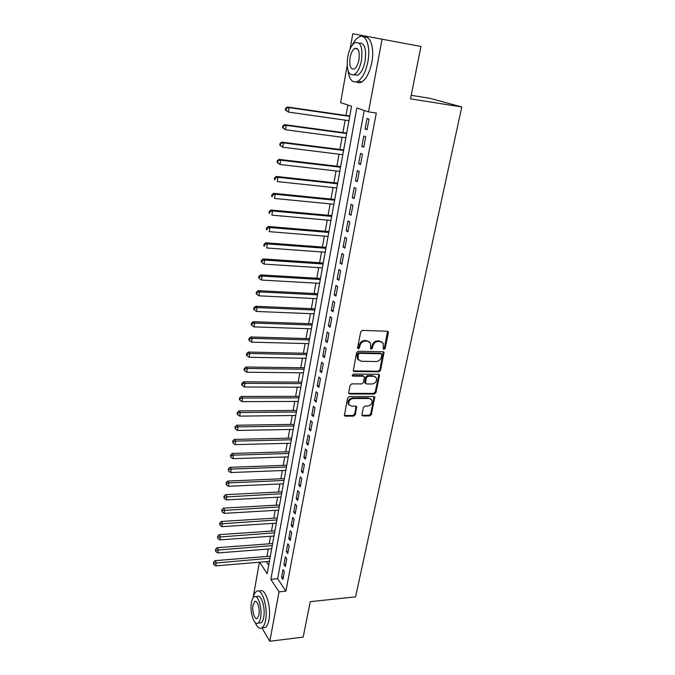 <?xml version="1.0" encoding="UTF-8"?>
<svg xmlns="http://www.w3.org/2000/svg" width="675" height="675" viewBox="0 0 675 675"><rect width="100%" height="100%" fill="white"/><g stroke="black" fill="none" stroke-linecap="round" stroke-linejoin="round"><path stroke-width="1.01" d="M383.982 349.405L385.147 348.401L388.403 332.758L388.268 331.779L387.34 331.231L362.424 330.404L360.72 331.864L357.573 347.743L358.341 348.806L359.53 347.785L359.935 345.743C360.779 342.866 362.585 341.314 365.344 341.103L367.436 341.162L370.524 343.01L370.575 348.705L371.25 349.11L372.423 348.098L372.836 346.064C373.688 343.204 375.477 341.668 378.202 341.457L380.261 341.516L383.273 343.297L383.24 348.359L383.982 349.405M383.248 348.84L384.413 347.836L387.534 331.256L388.268 331.779M357.64 348.233L358.822 347.22L359.227 345.178L359.935 345.743M370.524 348.536L371.697 347.532L372.111 345.507L372.836 346.064M361.927 414.593L362.011 415.42L362.981 415.986L369.765 415.901L371.393 414.492L374.743 397.06L373.79 396.503L349.279 396.546L347.617 397.98L344.368 415.598L345.372 416.188L353.708 416.095L355.354 414.669L356.704 406.713L355.717 406.131L351.582 406.164L348.916 404.587C348.241 401.338 349.642 399.322 353.109 398.537L369.242 398.495L371.807 399.988C372.516 403.22 371.14 405.245 367.681 406.055L365.015 406.072L363.378 407.489L361.927 414.593M350.114 48.912L352.789 33.75L420.955 46.457L410.51 98.845L461.767 106.979L355.582 596.86L310.247 601.678L303.185 637.116L269.823 641.25L261.908 627.927M382.075 39.158L368.516 111.873L356.83 108L270.869 579.361L279.028 591.857L269.823 641.25M364.238 110.455L277.627 578.737L285.896 591.173L376.296 113.02L368.516 111.873M285.896 591.173L279.028 591.857M378.92 371.798L380.573 370.373L384.016 352.325L383.079 351.776L358.282 351.219L356.594 352.671L353.253 370.921L354.248 371.512L378.92 371.798L378.202 371.208L379.848 369.79L383.307 351.802M379.451 375.773L375.95 392.614L374.304 394.031L349.777 394.031L348.773 393.441L348.68 392.597L350.123 385.307L351.793 383.873L361.851 383.923L363.504 382.489L364.382 376.777L363.412 376.203L352.924 376.102L352.223 375.688L353.329 374.06L378.397 374.321L379.342 374.878L379.451 375.773L378.726 375.173L375.233 391.998L375.95 392.614M367.04 129.727L369.023 119.129L367.065 118.454L365.099 129.018L367.04 129.727M363.766 147.234L365.723 136.755L363.791 136.021L361.851 146.458L363.766 147.234M360.526 164.531L362.467 154.178L360.56 153.377L358.636 163.704L360.526 164.531M357.328 181.643L359.243 171.399L357.362 170.547L355.455 180.748L357.328 181.643M354.164 198.551L356.054 188.426L354.198 187.515L352.316 197.598L354.164 198.551M351.034 215.266L352.907 205.259L351.067 204.289L349.211 214.262L351.034 215.266M347.946 231.803L349.793 221.906L347.979 220.877L346.14 230.74L347.946 231.803M344.883 248.147L346.714 238.359L344.925 237.279L343.102 247.033L344.883 248.147M341.862 264.313L343.676 254.635L341.896 253.496L340.099 263.14L341.862 264.313M338.875 280.294L340.664 270.726L338.909 269.536L337.129 279.079L338.875 280.294M335.914 296.106L337.686 286.639L335.956 285.407L334.192 294.84L335.914 296.106M332.994 311.74L334.741 302.383L333.028 301.092L331.29 310.424L332.994 311.74M330.1 327.206L331.83 317.95L330.134 316.609L328.421 325.839L330.1 327.206M327.24 342.503L328.953 333.349L327.274 331.965L325.578 341.094L327.24 342.503M324.405 357.64L326.101 348.578L324.447 347.152L322.76 356.181L324.405 357.64M321.604 372.608L323.283 363.648L321.646 362.171L319.984 371.115L321.604 372.608M318.836 387.425L320.49 378.557L318.878 377.038L317.225 385.881L318.836 387.425M316.094 402.081L317.739 393.306L316.136 391.745L314.508 400.494L316.094 402.081M313.386 416.576L315.006 407.894L313.428 406.291L311.808 414.956L313.386 416.576M310.694 430.928L312.306 422.339L310.745 420.694L309.142 429.258L310.694 430.928M308.045 445.129L309.631 436.624L308.087 434.945L306.509 443.416L308.045 445.129M305.412 459.177L306.99 450.765L305.454 449.044L303.893 457.431L305.412 459.177M302.813 473.082L304.366 464.754L302.856 462.999L301.312 471.302L302.813 473.082M300.24 486.844L301.776 478.609L300.282 476.812L298.755 485.03L300.24 486.844M297.692 500.47L299.219 492.311L297.734 490.48L296.215 498.614L297.692 500.47M295.169 513.953L296.679 505.879L295.211 504.014L293.709 512.063L295.169 513.953M292.672 527.302L294.165 519.311L292.714 517.404L291.229 525.378L292.672 527.302M290.199 540.515L291.676 532.6L290.242 530.668L288.773 538.557L290.199 540.515M287.752 553.593L289.221 545.763L287.803 543.797L286.343 551.61L287.752 553.593M285.331 566.544L286.782 558.79L285.373 556.791L283.939 564.528L285.331 566.544M282.977 569.658L281.551 577.319L282.935 579.369L284.369 571.691L282.977 569.658M347.853 105.03L345.988 115.467M345.144 120.15L342.917 132.562M342.073 137.278L339.888 149.47M339.044 154.212L336.892 166.185M336.04 170.952L333.931 182.722M333.07 187.515L331.003 199.074M330.134 203.892L328.101 215.249M327.232 220.092L325.232 231.247M324.363 236.107L322.397 247.067M321.519 251.952L319.596 262.718M318.71 267.629L316.82 278.201M315.934 283.137L314.069 293.524M313.183 298.477L311.352 308.677M310.458 313.656L308.669 323.679M307.766 328.674L306.003 338.521M305.108 343.533L303.37 353.202M302.468 358.231L300.772 367.74M299.86 372.786L298.19 382.118M297.278 387.188L295.642 396.36M294.73 401.439L293.11 410.442M292.199 415.538L290.613 424.389M289.702 429.502L288.141 438.202M287.221 443.323L285.685 451.862M284.766 457L283.264 465.396M282.344 470.542L280.868 478.786M279.939 483.95L278.488 492.05M277.56 497.23L276.134 505.178M275.206 510.368L273.805 518.181M272.869 523.387L271.493 531.056M270.557 536.271L269.207 543.805M268.27 549.028L266.946 556.436M266.271 561.642L268.692 565.279M461.767 106.979L430.093 98.364L411.21 95.327M251.125 609.77L251.092 609.221M253.201 597.274L259.394 562.216M259.656 562.199L267.173 573.699L351.557 106.253L340.613 102.634L347.136 65.762M277.627 578.737L270.869 579.361M365.099 129.018L367.116 129.296M361.851 146.458L363.859 146.72M358.636 163.704L360.636 163.941M355.455 180.748L357.455 180.968M352.316 197.598L354.299 197.8M349.211 214.262L351.186 214.447M346.14 230.74L348.114 230.909M343.102 247.033L345.068 247.185M340.099 263.14L342.056 263.275M337.129 279.079L339.078 279.197M334.192 294.84L336.133 294.933M331.29 310.424L333.222 310.508M328.421 325.839L330.345 325.907M325.578 341.094L327.493 341.145M322.76 356.181L324.675 356.223M319.984 371.115L321.882 371.132M317.225 385.881L319.123 385.889M314.508 400.494L316.389 400.486M311.808 414.956L313.689 414.931M309.142 429.258L311.015 429.224M306.509 443.416L308.374 443.374M303.893 457.431L305.75 457.372M301.312 471.302L303.159 471.226M298.755 485.03L300.594 484.945M296.215 498.614L298.055 498.521M293.709 512.063L295.54 511.954M291.229 525.378L293.051 525.26M288.773 538.557L290.587 538.422M286.343 551.61L288.149 551.467M283.939 564.528L285.736 564.367M281.551 577.319L283.348 577.15M381.957 341.972L380.261 341.516M372.111 345.507C372.963 342.647 374.752 341.111 377.477 340.9L379.527 340.959M369.208 341.651L367.436 341.162M359.227 345.178C360.07 342.301 361.868 340.757 364.627 340.546L366.711 340.597M353.236 370.87L378.202 371.208M381.898 354.831L381.156 353.784L359.404 353.329L358.223 354.341L358.155 359.378L361.302 361.268L376.144 361.522C378.844 361.285 380.616 359.758 381.459 356.94L381.898 354.831M381.35 353.81L380.43 353.219L381.156 353.784M358.687 360.138L357.446 358.796L357.092 355.902L357.522 353.759L358.695 352.747L380.43 353.219M348.739 393.356L373.596 393.415L375.233 391.998M363.774 376.262L362.703 375.595L352.232 375.502L352.924 376.102M372.161 383.974C375.68 383.164 377.055 381.097 376.296 377.789L373.748 376.296L368.061 376.245L366.407 377.671L365.521 383.375L366.491 383.948L372.161 383.974M375.241 376.684L373.748 376.296M365.487 383.299L364.719 381.89L365.698 377.072L367.352 375.646L373.03 375.697M378.726 375.173L378.658 374.347M370.811 398.917L369.242 398.495M349.194 405.042L348.233 403.945C347.558 400.705 348.958 398.697 352.426 397.913L368.533 397.879M344.326 415.488L353.033 415.446L354.67 414.02L356.062 406.181M361.96 415.294L369.065 415.26L370.693 413.851L374.085 396.546M349.793 116.016L287.449 106.996L289.102 107.629L288.385 112.075L348.95 120.69M349.726 116.387L289.102 107.629L285.652 108.219L285.365 110L286.023 110.253L286.31 108.472M286.023 110.253L288.385 112.075L285.365 110M285.652 108.219L287.449 106.996M348.022 70.672C349.456 80.089 352.789 83.607 358.012 81.228C362.551 78.089 365.85 71.567 367.9 61.661C370.988 46.069 365.58 32.434 358.535 37.218C356.24 38.635 354.147 41.293 352.274 45.183M356.451 81.928C358.104 83.033 359.918 83.008 361.893 81.869C366.457 78.739 369.773 72.233 371.832 62.345C374.625 48.212 370.432 35.1 364.036 37.243M359.066 43.09C364.508 42.66 366.517 48.634 365.099 61.003C363.631 68.15 361.26 72.858 357.978 75.136L353.7 74.883M361.479 60.37C362.872 47.183 360.636 41.318 354.772 42.787C351.43 45.166 349.059 49.95 347.642 57.13C346.267 70.149 348.519 75.954 354.392 74.537C357.657 72.25 360.02 67.525 361.479 60.37M350.047 57.696C349.161 66.108 350.603 69.854 354.392 68.934C356.501 67.449 358.028 64.395 358.965 59.78C359.859 51.3 358.417 47.537 354.637 48.473C352.493 49.992 350.966 53.072 350.047 57.696M255.125 622.51C257.276 627.413 259.571 629.193 262.01 627.86C263.621 626.721 264.802 624.206 265.545 620.317C268.287 607.095 261.706 587.031 256.357 591.519C254.914 592.523 253.817 594.633 253.058 597.864M262.862 627.758L265.385 627.463C267.005 626.333 268.194 623.818 268.945 619.937C271.704 606.732 265.073 586.702 259.689 591.19M255.842 596.7L257.091 596.573C260.955 593.35 265.672 607.804 263.706 617.288C263.174 620.097 262.322 621.911 261.157 622.738L259.352 622.941M260.584 617.633C262.541 608.141 257.85 593.663 254.003 596.886C252.83 597.729 251.977 599.577 251.446 602.438C249.556 611.744 254.095 626.24 258.052 623.092C259.208 622.266 260.052 620.452 260.584 617.633M253.041 605.095C251.817 611.111 254.762 620.452 257.293 618.41L258.93 614.883C260.179 608.783 257.183 599.459 254.686 601.526L253.041 605.095M346.714 133.076L284.631 124.664L286.259 125.356L285.559 129.752L345.862 137.776M346.629 133.523L286.259 125.356L282.833 125.913L282.555 127.668L283.205 127.946L283.483 126.191M283.205 127.946L285.559 129.752L282.555 127.668M282.833 125.913L284.631 124.664M343.668 149.951L281.846 142.121L283.458 142.881L282.757 147.226L342.816 154.676M343.575 150.474L283.458 142.881L280.058 143.395L279.779 145.133L280.42 145.437L280.699 143.699M280.42 145.437L282.757 147.226L279.779 145.133M280.058 143.395L281.846 142.121M340.656 166.632L279.087 159.384L280.682 160.203L279.99 164.498L339.795 171.391M340.546 167.231L280.682 160.203L277.307 160.675L277.037 162.397L277.67 162.726L277.94 161.004M277.67 162.726L279.99 164.498L277.037 162.397M277.307 160.675L279.087 159.384M337.677 183.127L276.37 176.445L277.94 177.322L277.256 181.575L336.817 187.912M337.559 183.803L277.94 177.322L275.214 178.116L274.59 177.761L274.32 179.457L274.944 179.812L275.214 178.116M274.944 179.812L274.32 179.457M274.59 177.761L276.37 176.445M334.733 199.446L273.679 193.32L275.231 194.248L274.556 198.45L333.863 204.255M334.598 200.188L275.231 194.248L272.523 195.033L271.907 194.653L271.637 196.332L272.261 196.712L272.523 195.033M272.261 196.712L271.637 196.332M271.907 194.653L273.679 193.32M331.822 215.587L271.012 210.001L272.548 210.988L271.89 215.139L330.944 220.421M331.67 216.397L272.548 210.988L269.865 211.756L269.249 211.359L268.988 213.013L269.595 213.418L269.865 211.756M269.595 213.418L268.988 213.013M269.249 211.359L271.012 210.001M328.936 231.55L268.38 226.496L269.899 227.534L269.241 231.643L328.058 236.41M328.776 232.428L269.899 227.534L267.233 228.285L266.625 227.872L266.363 229.508L266.971 229.93L267.233 228.285M266.971 229.93L266.363 229.508M266.625 227.872L268.38 226.496M326.084 247.345L265.781 242.806L267.283 243.903L266.633 247.961L325.207 252.222M325.915 248.29L267.283 243.903L264.625 244.637L264.026 244.198L263.773 245.818L264.364 246.265L264.625 244.637M264.364 246.265L263.773 245.818M264.026 244.198L265.781 242.806M323.266 262.963L263.208 258.93L264.693 260.086L264.052 264.102L322.38 267.865M323.08 263.976L264.693 260.086L262.052 260.812L261.461 260.348L261.208 261.951L261.799 262.415L262.052 260.812M264.052 264.102L261.799 262.415M261.461 260.348L263.208 258.93M320.473 278.421L260.668 274.885L262.128 276.083L261.495 280.058L319.587 283.34M320.279 279.492L262.128 276.083L259.504 276.801L258.922 276.32L258.668 277.906L259.251 278.387L259.504 276.801M261.495 280.058L259.251 278.387M258.922 276.32L260.668 274.885M317.714 293.709L258.145 290.663L259.597 291.912L258.964 295.844L316.82 298.654M317.512 294.84L259.597 291.912L256.989 292.613L256.407 292.115L256.163 293.684L256.736 294.182L256.989 292.613M258.964 295.844L256.736 294.182M256.407 292.115L258.145 290.663M314.98 308.838L255.656 306.264L257.091 307.564L256.466 311.453L314.086 313.808M314.769 310.027L257.091 307.564L254.5 308.256L253.927 307.733L253.682 309.285L254.247 309.808L254.5 308.256M256.466 311.453L254.247 309.808M253.927 307.733L255.656 306.264M312.28 323.806L253.192 321.697L254.61 323.047L253.994 326.894L311.377 328.793M312.052 325.063L254.61 323.047L252.037 323.73L251.471 323.19L251.227 324.726L251.792 325.266L252.037 323.73M253.994 326.894L251.792 325.266M251.471 323.19L253.192 321.697M309.606 338.622L250.762 336.968L252.155 338.361L251.547 342.166L308.703 343.626M309.369 339.93L252.155 338.361L249.598 339.027L249.041 338.47L248.797 339.989L249.353 340.554L249.598 339.027M251.547 342.166L249.353 340.554M249.041 338.47L250.762 336.968M306.965 353.278L248.349 352.072L249.733 353.514L249.134 357.277L306.053 358.298M306.712 354.645L249.733 353.514L247.185 354.173L246.637 353.59L246.392 355.092L246.949 355.674L247.185 354.173M249.134 357.277L246.949 355.674M246.637 353.59L248.349 352.072M304.341 367.782L245.97 367.014L247.337 368.499L246.738 372.22L303.429 372.819M304.087 369.208L247.337 368.499L244.797 369.149L244.257 368.55L244.021 370.043L244.561 370.634L244.797 369.149M246.738 372.22L244.561 370.634M244.257 368.55L245.97 367.014M301.75 382.143L243.608 381.805L244.957 383.332L244.367 387.011L300.839 387.197M301.48 383.619L244.957 383.332L242.443 383.965L241.903 383.349L241.667 384.826L242.207 385.442L242.443 383.965M244.367 387.011L242.207 385.442M241.903 383.349L243.608 381.805M299.185 396.352L241.279 396.427L242.612 397.997L242.03 401.642L298.266 401.423M298.907 397.879L242.612 397.997L240.106 398.63L239.574 397.997L239.347 399.457L239.878 400.081L240.106 398.63M242.03 401.642L239.878 400.081M239.574 397.997L241.279 396.427M296.646 410.417L238.967 410.906L240.283 412.518L239.709 416.121L295.726 415.505M296.359 411.995L240.283 412.518L237.794 413.134L237.271 412.484L237.043 413.927L237.566 414.577L237.794 413.134M239.709 416.121L237.566 414.577M237.271 412.484L238.967 410.906M294.131 424.339L236.68 425.233L237.988 426.878L237.414 430.448L293.212 429.435M293.836 425.967L237.988 426.878L235.507 427.486L234.993 426.828L235.28 428.912L235.507 427.486M237.414 430.448L235.28 428.912M234.993 426.828L236.68 425.233M291.642 438.117L234.419 439.408L235.71 441.096L235.145 444.631L290.723 443.239M291.338 439.796L235.71 441.096L233.246 441.695L232.732 441.011L233.027 443.104L233.246 441.695M235.145 444.631L233.027 443.104M232.732 441.011L234.419 439.408M289.178 451.761L232.183 453.44L233.457 455.161L232.9 458.663L288.259 456.891M288.866 453.49L233.457 455.161L231.01 455.752L230.504 455.06L230.791 457.152L231.01 455.752M232.9 458.663L230.791 457.152M230.504 455.06L232.183 453.44M286.74 465.269L229.964 467.319L231.23 469.091L230.673 472.542L285.812 470.407M286.419 467.041L231.23 469.091L228.8 469.665L228.293 468.956L228.572 471.049L228.8 469.665M230.673 472.542L228.572 471.049M228.293 468.956L229.964 467.319M284.327 478.642L227.77 481.064L229.028 482.87L228.479 486.287L283.399 483.798M283.998 480.465L229.028 482.87L226.606 483.435L226.108 482.709L226.387 484.802L226.606 483.435M228.479 486.287L226.387 484.802M226.108 482.709L227.77 481.064M281.939 491.881L225.602 494.665L226.842 496.505L226.294 499.897L281.011 497.045M281.602 493.746L224.429 497.062L223.94 496.327L224.218 498.42L224.429 497.062M226.294 499.897L224.218 498.42M223.94 496.327L225.602 494.665M279.577 504.993L223.459 508.132L224.682 510.005L224.142 513.363L278.64 510.165M279.231 506.9L222.286 510.553L221.797 509.802L222.075 511.895L222.286 510.553M224.142 513.363L222.075 511.895M221.797 509.802L223.459 508.132M277.231 517.97L221.332 521.463L222.539 523.37L222.007 526.686L276.294 523.159M276.877 519.927L220.16 523.91L219.679 523.142L219.949 525.234L220.16 523.91M222.007 526.686L219.949 525.234M219.679 523.142L221.332 521.463M274.911 530.82L219.223 534.651L220.421 536.6L219.898 539.882L273.974 536.026M274.548 532.82L218.05 537.131L217.578 536.347L217.848 538.447L218.05 537.131M219.898 539.882L217.848 538.447M217.578 536.347L219.223 534.651M272.616 543.552L217.139 547.72L218.32 549.695L217.806 552.952L271.671 548.767M272.244 545.594L215.966 550.218L215.502 549.425L215.764 551.517L215.966 550.218M217.806 552.952L215.764 551.517M215.502 549.425L217.139 547.72M270.337 556.158L215.08 560.655L216.245 562.663L215.73 565.878L269.392 561.381M269.958 558.242L213.907 563.178L213.443 562.368L213.705 564.46L213.907 563.178M215.73 565.878L213.705 564.46M213.443 562.368L215.08 560.655M384.413 347.836L385.147 348.401M358.822 347.22L359.53 347.785M371.697 347.532L372.423 348.098M377.477 340.9L378.202 341.457M364.627 340.546L365.344 341.103M387.652 332.21L388.403 332.758M353.557 370.921L354.248 371.512M383.4 352.696L384.134 353.261M379.848 369.79L380.573 370.373M358.695 352.747L359.404 353.329M357.522 353.759L358.223 354.341M357.092 355.902L357.801 356.484M373.596 393.415L374.304 394.031M349.093 393.407L349.777 394.031M362.703 375.595L363.412 376.203M367.352 375.646L368.061 376.245M365.698 377.072L366.407 377.671M364.719 381.89L365.42 382.497M352.426 397.913L353.109 398.537M356.113 406.907L356.797 407.54M354.67 414.02L355.354 414.669M353.033 415.446L353.708 416.095M344.706 415.538L345.372 416.188M374.136 397.297L374.844 397.921M370.693 413.851L371.393 414.492M369.065 415.26L369.765 415.901M362.298 415.336L362.981 415.986M383.349 351.81L384.016 352.325M357.446 358.796L358.155 359.378M364.821 382.767L365.521 383.375M378.734 374.372L379.342 374.878M348.233 403.945L348.916 404.587M356.172 406.215L356.704 406.713M374.186 396.571L374.743 397.06M357.75 49.03L354.637 48.473M357.978 75.136L354.392 74.537M358.012 81.228L361.893 81.869M255.867 601.4L254.686 601.526M261.157 622.738L258.052 623.092M262.01 627.86L265.385 627.463"/></g></svg>
